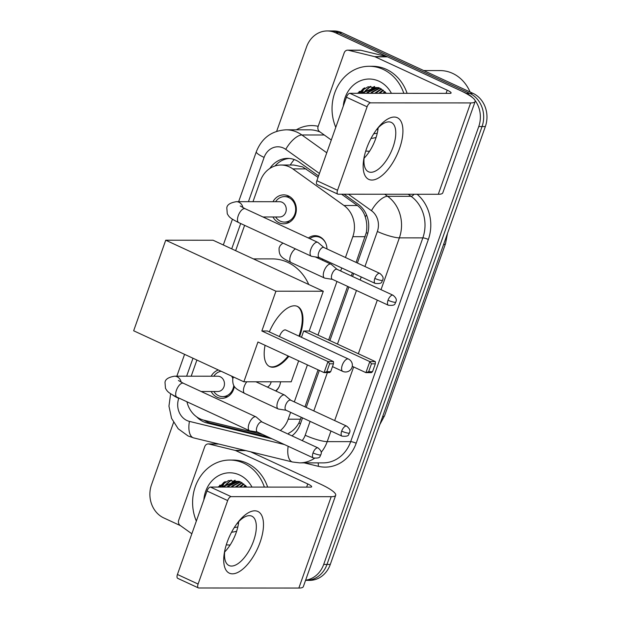 <?xml version="1.0" encoding="UTF-8"?>
<svg xmlns="http://www.w3.org/2000/svg" width="619" height="619" viewBox="0 0 619 619"><rect width="100%" height="100%" fill="white"/><g stroke="black" fill="none" stroke-linecap="round" stroke-linejoin="round"><path stroke-width="0.93" d="M280.546 381.799A13.595 11.893 90 0 1 275.888 391.022M308.424 238.021A13.595 11.893 90 0 1 315.102 235.669A13.595 11.893 90 0 1 319.559 236.667A13.595 11.893 90 0 1 326.979 248.946M323.095 259.322A13.595 11.893 90 0 1 322.236 260.135M232.883 376.692A14.461 12.651 90 0 1 233.255 377.505M234.346 386.434A14.461 12.651 90 0 1 221.888 398.327A14.461 12.651 90 0 1 217.153 397.274A14.461 12.651 90 0 1 211.156 391.51M272.971 201.693A14.461 12.651 90 0 1 283.711 194.884A14.461 12.651 90 0 1 288.446 195.944A14.461 12.651 90 0 1 296.114 212.116A14.461 12.651 90 0 1 283.688 223.807A14.461 12.651 90 0 1 278.952 222.755A14.461 12.651 90 0 1 272.964 216.983M318.05 177.382L302.668 166.89L293.754 165.025L281.011 165.025A25.487 22.292 -90 0 0 260.328 180.949L252.985 201.678M345.448 257.496L352.822 236.682A25.487 22.292 -90 0 0 343.986 205.508L292.818 168.902A25.487 22.292 -90 0 0 289.359 166.882A25.487 22.292 -90 0 0 281.011 165.025M356.095 262.417L366.293 232.659C367.237 227.196 366.889 221.927 365.241 216.859C363.802 212.108 361.179 208.332 357.372 205.516L341.572 194.211M288.555 434.283A25.487 12.086 -76.3 0 1 288.616 433.246C292.81 431.126 296.238 427.698 298.9 422.97L301.26 417.276M304.958 406.815L318.058 369.822M328.619 339.993L347.607 286.38M351.313 275.927L352.389 272.878M280.345 430.484A25.487 22.292 -90 0 0 288.191 419.195L290.613 412.347M294.319 401.893L307.419 364.901M317.98 335.065L336.96 281.459M340.667 270.998L341.75 267.95M186.938 401.77A25.487 22.292 -90 0 0 203.837 420.177L262.843 434.553M244.606 225.339L235.638 250.672M196.904 360.049L191.186 376.197M211.172 376.213A14.461 12.651 90 0 1 218.375 369.984M475.052 100.448A25.487 22.292 90 0 1 478.75 126.555L323.691 564.435L326.987 564.435A25.487 22.292 90 0 1 306.304 580.367A25.487 22.292 90 0 0 326.987 564.435L482.046 126.562L326.987 564.435L330.283 564.435A25.487 22.292 90 0 1 309.601 580.367L305.562 580.359M276.654 131.329L306.567 46.874A25.487 22.292 90 0 1 327.242 30.95A25.487 22.292 90 0 1 335.591 32.815L466.455 93.368L469.751 93.368A25.487 22.292 90 0 1 482.046 126.562A25.487 22.292 90 0 0 469.751 93.368L338.887 32.815L469.751 93.368L473.048 93.376A25.487 22.292 90 0 1 485.342 126.562L330.283 564.435M327.242 30.95L330.538 30.95A25.487 22.292 90 0 1 338.887 32.815A25.487 22.292 90 0 0 330.538 30.95L333.834 30.958A25.487 22.292 90 0 1 342.183 32.815L473.048 93.376M318.561 175.951L299.426 162.263A25.487 22.292 -90 0 0 295.967 160.244A25.487 22.292 -90 0 0 287.611 158.379A25.487 22.292 -90 0 0 269.869 168.422M275.045 165.946A25.487 22.292 90 0 1 289.259 158.449M218.948 487.068A33.983 29.72 90 0 1 219.915 485.079A33.983 29.72 90 0 0 218.948 487.068M358.386 93.299A33.983 29.72 90 0 1 359.353 91.303A33.983 29.72 90 0 0 358.386 93.299M466.455 93.368A25.487 22.292 90 0 1 472.707 97.748M180.5 525.67L163.803 517.941A25.487 22.292 90 0 1 151.5 484.754L173.56 422.468M323.691 564.435A25.487 22.292 90 0 1 305.624 580.189M222.236 487.076A33.983 29.72 90 0 1 225.285 481.621M361.682 93.299A33.983 29.72 90 0 1 364.723 87.852M357.372 263.005L367.098 235.529A25.487 22.292 -90 0 0 358.269 204.363L344.087 194.211M291.959 435.861A25.487 22.292 -90 0 0 300.292 424.185L302.536 417.864M306.235 407.41L319.334 370.417M329.904 340.582L348.884 286.976M352.59 276.515L353.666 273.466M196.68 416.866A25.487 22.292 -90 0 0 207.094 423.001L272.136 438.856M268.476 437.161L210.39 423.001A25.487 22.292 90 0 1 203.976 420.208M366.572 148.537A33.983 15.274 -65.2 0 1 377.961 127.839A33.983 15.274 -65.2 0 1 399.27 119.057A33.983 15.274 -65.2 0 1 399.518 148.56A33.983 15.274 -65.2 0 1 374.549 179.68A33.983 15.274 -65.2 0 1 363.964 158.077A33.983 15.274 -65.2 0 1 366.572 148.537M364.336 156.282A27.19 12.218 114.8 0 0 368.444 171.749A27.19 12.218 114.8 0 0 393.042 147.09A27.19 12.218 114.8 0 0 391.285 122.407A27.19 12.218 114.8 0 0 376.824 129.286M378.155 127.847A27.19 12.218 -65.2 0 1 375.563 138.996A27.19 12.218 -65.2 0 1 364.096 158.224M331.289 140.01L319.605 131.654A4.248 3.714 -90 0 1 318.127 126.454L344.203 52.816A4.248 3.714 -90 0 1 347.654 50.162L360.01 50.17A4.248 3.714 90 0 1 360.784 50.263L386.929 56.639A4.248 3.714 90 0 1 387.548 56.855L459.569 90.181A33.983 6.175 -160.5 0 1 475.129 101.516A33.983 6.175 -160.5 0 1 470.641 102.916L370.557 102.855A4.248 1.911 114.8 0 0 367.098 106.793L346.439 97.229A4.248 1.911 -65.2 0 1 349.89 93.291L449.982 93.361A8.496 1.54 19.5 0 0 451.104 93.005A8.496 1.54 19.5 0 0 447.212 90.173L375.191 56.847A4.248 3.714 -90 0 0 374.572 56.631L348.427 50.255A4.248 3.714 -90 0 0 347.654 50.162M475.129 101.516L442.778 192.873A33.983 6.175 -160.5 0 1 438.291 194.273L338.206 194.211A4.248 1.911 114.8 0 1 337.812 194.126A4.248 1.911 114.8 0 1 337.541 190.273L367.098 106.793M337.812 194.126L317.152 184.563A4.248 1.911 -65.2 0 1 316.874 180.709L346.439 97.229M423.752 70.558L440.07 70.574A38.231 33.441 90 0 1 452.59 73.367A38.231 33.441 90 0 1 470.084 91.999M335.777 127.328A42.479 37.155 90 0 1 369.226 66.279A42.479 37.155 90 0 1 383.146 69.382A42.479 37.155 90 0 1 403.82 93.33M369.226 66.279L372.522 66.279A42.479 37.155 90 0 1 386.434 69.382A42.479 37.155 90 0 1 407.109 93.33M377.977 129.317A21.239 18.578 90 0 1 377.172 129.533L376.522 129.688M386.457 93.314L380.159 88.3L368.065 86.768L357.38 93.299M343.297 106.104A29.735 26.006 90 0 1 378.96 81.197A29.735 26.006 90 0 1 391.425 93.322M376.097 137.426A29.735 26.006 90 0 1 371.029 138.416M373.706 133.805L377.273 133.162M377.126 128.945L377.992 129.255M376.878 129.224L377.567 129.433M378.743 87.658L375.532 87.519L363.655 92.014L362.293 93.299M376.05 87.527L364.684 92.014L363.322 93.299M379.486 87.975L375.532 87.519M378.108 87.712L368.8 92.022L367.438 93.307M378.495 87.565L378.108 87.589M377.59 87.643L367.771 92.022L366.409 93.299M379.965 88.208L372.924 92.022L371.555 93.307M379.594 88.03L371.895 92.022L370.526 93.307M381.613 89.113L375.679 93.307M381.188 88.85L374.65 93.307M383.416 90.366L379.795 93.314M382.952 90.01L378.766 93.314M385.281 92.03L383.912 93.314M384.809 91.566L382.882 93.314M369.172 151.237L369.566 151.237A42.479 37.155 90 0 1 369.172 151.237A42.479 37.155 90 0 1 365.736 151.051M374.271 86.49L372.468 87.79M372.089 88.099L369.249 90.869M370.247 86.428L365.133 90.869M363.392 88.486L359.128 93.299M374.696 86.552L373.11 87.689M372.816 87.929L370.51 90.057M368.847 91.983L367.879 93.307M370.835 86.381L366.386 90.057M364.73 91.983L363.763 93.299M364.599 87.906L359.639 93.299M253.388 258.889L272.321 258.897A46.727 40.869 90 0 1 287.634 262.309A46.727 40.869 90 0 1 308.749 284.508M288.849 356.304A33.132 14.895 -65.2 0 1 269.66 366.58A33.132 14.895 -65.2 0 1 265.071 345.301M257.945 342.005L324.062 372.599L327.969 361.573L261.845 330.979L275.927 291.209L165.73 240.211L133.658 330.778L243.855 381.776L257.945 342.005M326.824 371.663L330.693 371.663L329.579 372.607L324.062 372.599L326.824 371.663L329.61 363.786L327.969 361.573L333.486 361.581L267.362 330.979L261.845 330.979M269.327 331.892A33.132 14.895 -65.2 0 1 297.491 306.436A33.132 14.895 -65.2 0 1 299.658 336.457M243.855 381.776L291.224 381.807L298.652 360.838M275.927 291.209L323.296 291.24L309.214 331.01L303.697 331.003L301.468 337.293M323.296 291.24L213.098 240.242L165.73 240.211M329.61 363.786L333.479 363.794L333.486 361.581M330.693 371.663L333.479 363.794M309.214 331.01L375.331 361.604L375.331 363.817L372.537 371.694L371.431 372.63L365.914 372.63L352.265 366.316M303.697 331.003L369.814 361.604L375.331 361.604M372.537 371.694L368.669 371.694L365.914 372.63L369.814 361.604L371.462 363.817L368.669 371.694M375.331 363.817L371.462 363.817M332.48 366.626L342.709 371.361A6.794 3.056 -65.2 0 1 342.268 365.187A6.794 3.056 -65.2 0 1 347.793 358.888A6.794 3.056 -65.2 0 1 348.42 359.02L285.746 330.02A6.794 3.056 114.8 0 0 285.119 329.888A6.794 3.056 114.8 0 0 279.463 336.581M288.16 355.987A33.132 14.895 -65.2 0 1 272.012 366.905A33.132 14.895 -65.2 0 1 269.319 366.409M297.143 306.289A33.132 14.895 -65.2 0 1 298.969 336.14M275.602 216.99A12.744 11.15 -90 0 0 280.337 221.161A12.744 11.15 -90 0 0 284.516 222.089A12.744 11.15 -90 0 0 295.464 211.783A12.744 11.15 -90 0 0 288.709 197.531A12.744 11.15 -90 0 0 284.531 196.602A12.744 11.15 -90 0 0 275.61 201.693M262.959 216.983L279.579 216.99A7.645 6.685 -90 0 0 286.148 210.808A7.645 6.685 -90 0 0 282.094 202.258A7.645 6.685 -90 0 0 279.587 201.701L236.419 201.67A7.645 6.685 -90 0 1 238.926 202.227A7.645 6.685 -90 0 1 242.942 207.651M323.899 247.523L318.127 242.578A7.645 3.435 114.8 0 0 317.756 242.339A7.645 3.435 114.8 0 0 317.06 242.191A7.645 3.435 114.8 0 0 310.839 249.271A7.645 3.435 114.8 0 0 311.334 256.22A7.645 3.435 114.8 0 0 311.752 256.343L319.257 257.543M374.82 278.411A5.525 2.484 114.8 0 1 379.818 273.397L323.752 247.453A5.525 2.484 114.8 0 0 323.25 247.345A5.525 2.484 114.8 0 0 318.754 252.459A5.525 2.484 114.8 0 0 319.118 257.473L375.184 283.417C383.664 284.206 381.203 281.127 382.704 280.252A5.525 1.006 19.5 0 1 381.977 280.484A5.525 1.006 -160.5 0 1 374.82 278.411A5.525 2.484 114.8 0 0 375.184 283.417M221.13 371.253A12.744 11.15 -90 0 0 213.81 376.213M213.803 391.51A12.744 11.15 -90 0 0 218.538 395.68A12.744 11.15 -90 0 0 222.716 396.609A12.744 11.15 -90 0 0 233.765 385.583M201.16 391.502L217.772 391.51A7.645 6.685 -90 0 0 224.341 385.328A7.645 6.685 -90 0 0 220.287 376.778A7.645 6.685 -90 0 0 217.787 376.22L174.62 376.19A7.645 6.685 -90 0 1 177.127 376.747A7.645 6.685 -90 0 1 181.143 382.171M262.092 422.042L256.32 417.098A7.645 3.435 114.8 0 0 255.957 416.858A7.645 3.435 114.8 0 0 255.252 416.711A7.645 3.435 114.8 0 0 249.039 423.798A7.645 3.435 114.8 0 0 249.534 430.739A7.645 3.435 114.8 0 0 249.952 430.863L257.458 432.062M313.021 452.93A5.525 2.484 114.8 0 1 318.019 447.916L261.953 421.972A5.525 2.484 114.8 0 0 261.442 421.864A5.525 2.484 114.8 0 0 256.955 426.986A5.525 2.484 114.8 0 0 257.311 432L313.376 457.944C321.865 458.725 319.404 455.646 320.905 454.772A5.525 1.006 19.5 0 1 320.178 455.004A5.525 1.006 -160.5 0 1 313.021 452.93A5.525 2.484 114.8 0 0 313.376 457.944M232.852 378.542A12.744 11.15 -90 0 0 231.545 376.073M325.904 243.592A12.744 11.15 -90 0 0 320.1 237.456A12.744 11.15 -90 0 0 315.93 236.52A12.744 11.15 -90 0 0 309.771 238.64M337.092 269.35L331.327 264.406A7.645 3.435 114.8 0 0 330.956 264.166A7.645 3.435 114.8 0 0 330.26 264.019A7.645 3.435 114.8 0 0 324.039 271.107A7.645 3.435 114.8 0 0 324.534 278.047A7.645 3.435 114.8 0 0 324.952 278.171L332.457 279.37M388.02 300.238A5.525 2.484 114.8 0 1 393.019 295.224L336.953 269.28A5.525 2.484 114.8 0 0 336.45 269.172A5.525 2.484 114.8 0 0 331.954 274.294A5.525 2.484 114.8 0 0 332.318 279.308L388.376 305.252C396.864 306.034 394.404 302.954 395.905 302.08A5.525 1.006 19.5 0 1 395.177 302.312A5.525 1.006 -160.5 0 1 388.02 300.238A5.525 2.484 114.8 0 0 388.376 305.252M321.934 259.995A12.744 11.15 -90 0 0 322.878 259.222M290.744 400.238L284.972 395.293A7.645 3.435 114.8 0 0 284.608 395.061A7.645 3.435 114.8 0 0 283.904 394.907A7.645 3.435 114.8 0 0 277.691 401.994A7.645 3.435 114.8 0 0 278.186 408.935A7.645 3.435 114.8 0 0 278.604 409.066L286.11 410.265M341.673 431.126A5.525 2.484 114.8 0 1 346.663 426.12L290.605 400.176A5.525 2.484 114.8 0 0 290.094 400.067A5.525 2.484 114.8 0 0 285.607 405.182A5.525 2.484 114.8 0 0 285.963 410.196L342.028 436.14C350.516 436.929 348.056 433.842 349.549 432.975A5.525 1.006 19.5 0 1 348.822 433.199A5.525 1.006 -160.5 0 1 341.673 431.126A5.525 2.484 114.8 0 0 342.028 436.14M275.587 390.883A12.744 11.15 -90 0 0 279.54 385.846M267.416 387.099A7.645 6.685 -90 0 0 271.161 381.791M227.127 542.314A33.983 15.274 -65.2 0 1 238.516 521.616A33.983 15.274 -65.2 0 1 259.833 512.826A33.983 15.274 -65.2 0 1 260.081 542.337A33.983 15.274 -65.2 0 1 235.104 573.457A33.983 15.274 -65.2 0 1 224.527 551.854A33.983 15.274 -65.2 0 1 227.127 542.314M224.89 550.051A27.19 12.218 114.8 0 0 229.007 565.526A27.19 12.218 114.8 0 0 253.604 540.859A27.19 12.218 114.8 0 0 251.84 516.176A27.19 12.218 114.8 0 0 237.387 523.063M238.71 521.624A27.19 12.218 -65.2 0 1 236.118 532.773A27.19 12.218 -65.2 0 1 224.651 551.993M191.844 533.787L180.16 525.423A4.248 3.714 -90 0 1 178.69 520.231L204.765 446.593A4.248 3.714 -90 0 1 208.208 443.939L218.422 443.947M250.618 451.793L320.124 483.957A33.983 6.175 -160.5 0 1 335.684 495.293A33.983 6.175 -160.5 0 1 331.204 496.693L231.111 496.631A4.248 1.911 114.8 0 0 227.66 500.562L206.994 490.999A4.248 1.911 -65.2 0 1 210.445 487.068L310.537 487.13A8.496 1.54 19.5 0 0 311.659 486.782A8.496 1.54 19.5 0 0 307.767 483.95L235.754 450.624A4.248 3.714 -90 0 0 235.135 450.408L208.982 444.032A4.248 3.714 -90 0 0 208.208 443.939M335.684 495.293L303.333 586.642A33.983 6.175 -160.5 0 1 298.853 588.05L198.761 587.98A4.248 1.911 114.8 0 1 198.374 587.903A4.248 1.911 114.8 0 1 198.095 584.042L227.66 500.562M198.374 587.903L177.707 578.339A4.248 1.911 -65.2 0 1 177.429 574.486L206.994 490.999M196.339 521.097A42.479 37.155 90 0 1 229.781 460.049A42.479 37.155 90 0 1 243.7 463.151A42.479 37.155 90 0 1 264.375 487.099M229.781 460.049L233.077 460.056A42.479 37.155 90 0 1 246.996 463.159A42.479 37.155 90 0 1 267.671 487.107M238.539 523.094A21.239 18.578 90 0 1 237.727 523.31L237.085 523.457M247.012 487.091L240.714 482.069L228.628 480.545L217.942 487.068M203.852 499.873A29.735 26.006 90 0 1 239.514 474.966A29.735 26.006 90 0 1 251.987 487.091M236.651 531.203A29.735 26.006 90 0 1 231.583 532.193M234.261 527.581L237.828 526.939M237.688 522.715L238.547 523.024M237.433 523.001L238.129 523.21M239.298 481.435L236.094 481.296L224.21 485.791L222.848 487.076M236.605 481.303L225.239 485.791L223.877 487.076M240.04 481.752L236.094 481.296M238.663 481.489L229.363 485.791L227.993 487.076M239.05 481.334L238.663 481.365M238.153 481.42L228.334 485.791L226.964 487.076M240.528 481.977L233.479 485.799L232.117 487.083M240.157 481.806L232.45 485.799L231.088 487.083M242.176 482.882L236.234 487.083M241.743 482.627L235.205 487.083M243.971 484.135L240.35 487.083M243.422 483.841L239.321 487.083M245.836 485.807L244.474 487.091M245.364 485.342L243.445 487.091M230.129 545.006A42.479 37.155 90 0 1 229.726 545.014A42.479 37.155 90 0 1 226.291 544.828M234.825 480.267L233.03 481.567M232.643 481.876L229.811 484.646M230.81 480.197L225.687 484.646M223.946 482.263L219.683 487.076M241.758 485.768L240.791 487.083M235.251 480.329L233.673 481.466M233.371 481.698L231.065 483.834M229.401 485.76L228.434 487.076M231.398 480.151L226.949 483.834M225.285 485.753L224.318 487.076M225.161 481.675L220.202 487.076M306.204 168.91L292.818 168.902M367.787 233.317A25.487 4.627 -160.5 0 1 366.293 232.659M365.241 216.859A25.487 10.477 -54.4 0 1 366.564 214.994M300.478 423.667A25.487 4.627 -160.5 0 1 298.9 422.97M290.218 165.025A25.487 10.477 -54.4 0 1 294.218 159.532M357.372 205.516L343.986 205.508M365.202 236.69L352.822 236.682M300.571 419.202L288.191 419.195M443.506 244.698A29.735 5.401 19.5 0 0 445.533 243.6L384.6 415.666A29.735 5.401 -160.5 0 1 382.573 416.773M342.183 32.815L335.591 32.815M485.342 126.562L478.75 126.555M319.435 173.475L285.761 149.38A16.992 14.864 -90 0 0 283.456 148.034A16.992 14.864 -90 0 0 264.104 157.412L248.428 201.678M264.104 157.412A16.992 3.087 19.5 0 1 256.32 151.74C261.837 137.952 271.772 130.64 286.133 129.804A33.983 29.72 90 0 1 297.267 132.288A33.983 29.72 90 0 1 301.886 134.981L324.279 134.996M178.883 398.048L178.759 398.396A16.992 14.864 -90 0 0 186.961 420.525A16.992 14.864 -90 0 0 189.437 421.392L284.431 444.543M170.643 393.73L168.948 406.126L171.556 418.343L178.195 428.774L188.06 435.954L193.646 437.904A16.992 8.055 -76.3 0 1 189.437 421.392M296.354 129.812A38.231 33.441 90 0 1 318.181 126.307M320.124 132.025A33.983 29.72 -90 0 0 309.616 129.82L286.133 129.804M417.098 194.258A38.231 33.441 90 0 1 428.348 239.468L356.188 443.243A38.231 33.441 90 0 1 318.22 466.285L304.177 462.865M384.716 194.242L387.587 196.293L411.062 196.316L408.192 194.258M364.947 266.518L377.358 231.475A16.992 14.864 -90 0 0 371.462 210.692A16.992 6.987 -54.4 0 1 387.587 196.293A33.983 29.72 90 0 1 399.371 237.858L422.847 237.874A33.983 29.72 -90 0 0 411.062 196.316A4.248 1.749 125.6 0 0 414.049 194.258M285.761 149.38A16.992 6.987 -54.4 0 1 301.886 134.981L326.762 152.777M330.964 431.017L327.211 441.626L350.687 441.641L422.847 237.874A4.248 0.774 -160.5 0 1 428.348 239.468M302.18 440.589A16.992 14.864 -90 0 0 305.198 435.25A16.992 3.087 19.5 0 0 327.211 441.626A33.983 29.72 90 0 1 321.184 452.311M314.498 458.323A33.983 29.72 90 0 1 299.635 462.865L323.11 462.88A33.983 29.72 -90 0 0 350.687 441.641A4.248 0.774 -160.5 0 1 356.188 443.243M377.358 231.475A16.992 3.087 19.5 0 0 399.371 237.858L381.018 289.677M377.311 300.13L358.331 353.735M353.65 366.959L334.67 420.564M371.462 210.692L348.427 194.219M240.69 223.521L231.715 248.861M192.989 358.231L186.621 376.197M305.198 435.25L310.111 421.369M313.81 410.915L327.381 372.599M337.479 344.087L356.459 290.481M360.165 280.02L361.241 276.972M318.22 466.285A4.248 2.012 103.7 0 0 317.973 462.873M193.646 437.904L292.532 462.006A16.992 8.055 -76.3 0 1 288.183 446.284M172.562 394.907A16.992 3.087 19.5 0 0 178.759 398.396M210.39 423.001L207.094 423.001M438.291 194.273L470.641 102.916M316.874 180.709L337.541 190.273M446.082 93.353L447.212 90.173M387.548 56.855L375.191 56.847M349.89 93.291L370.557 102.855M374.572 56.631L386.929 56.639M360.784 50.263L348.427 50.255M361.272 93.299A33.983 29.72 90 0 1 364.134 88.115M240.226 205.98L245.163 208.742A7.645 3.435 114.8 0 0 238.245 215.683A7.645 3.435 114.8 0 0 238.098 216.124A7.645 3.435 114.8 0 0 238.741 222.623L311.334 256.22M178.419 380.499L183.363 383.269A7.645 3.435 114.8 0 0 176.446 390.202A7.645 3.435 114.8 0 0 176.291 390.651A7.645 3.435 114.8 0 0 176.941 397.143L249.534 430.739M295.495 248.884A7.645 3.435 114.8 0 0 290.566 255.616A7.645 3.435 114.8 0 0 290.412 256.057A7.645 3.435 114.8 0 0 291.062 262.557L324.534 278.047M246.834 381.776A7.645 3.435 114.8 0 0 244.211 386.504A7.645 3.435 114.8 0 0 244.064 386.952A7.645 3.435 114.8 0 0 244.714 393.444L278.186 408.935M298.853 588.05L331.204 496.693M177.429 574.486L198.095 584.042M306.645 487.13L307.767 483.95M245.844 450.632L235.754 450.624M210.445 487.068L231.111 496.631M235.135 450.408L244.954 450.408M218.809 444.04L208.982 444.032M221.826 487.076A33.983 29.72 90 0 1 224.689 481.892M384.6 415.666L379.757 424.719M445.533 243.6L447.483 233.479M292.532 462.006L299.635 462.865M256.32 151.74L238.64 201.67M232.434 219.203L223.312 244.969M184.578 354.339L176.841 376.19M342.709 371.361A6.794 6.794 0 0 0 351.971 367.462A6.794 6.794 0 0 0 348.42 359.02M379.818 273.397C384.863 277.536 382.588 279.401 382.704 280.252M284.531 196.602L289.684 196.61M236.419 201.67C230.206 202.707 227.003 204.804 226.809 207.969L227.281 213.787C229.192 216.905 229.425 217.95 238.741 222.623M284.516 222.089L289.669 222.097M245.163 208.742L317.756 242.339M318.019 447.916C323.064 452.056 320.789 453.92 320.905 454.772M174.62 376.19C168.407 377.226 165.203 379.331 165.002 382.488L165.482 388.306C167.393 391.432 167.625 392.469 176.941 397.143M222.716 396.609L227.869 396.617M183.363 383.269L255.957 416.858M393.019 295.224C398.063 299.364 395.789 301.229 395.905 302.08M315.93 236.52L319.242 236.528M291.062 262.557C283.138 258.27 278.604 257.148 279.123 247.894L280.275 245.464L282.86 243.043M315.264 256.9L330.956 264.166M346.663 426.12C351.708 430.251 349.433 432.124 349.549 432.975M244.714 393.444C236.783 389.158 232.257 388.043 232.775 378.789L233.525 376.994M255.918 381.784L284.608 395.061M229.726 545.014L230.129 545.014"/></g></svg>
